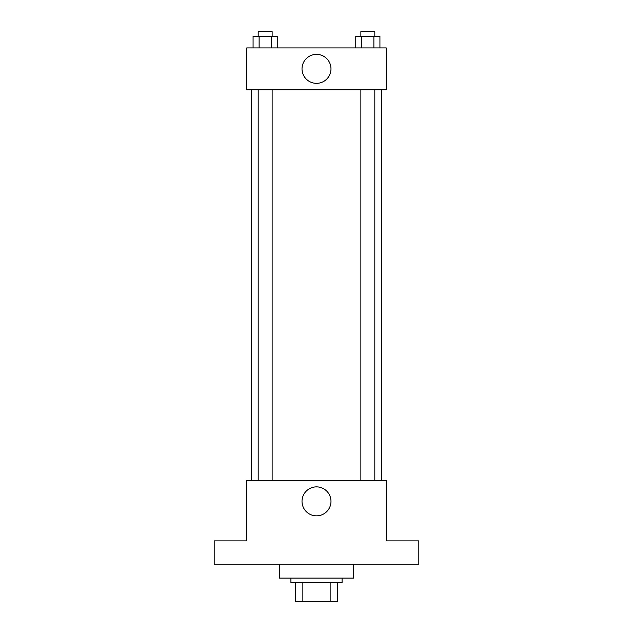 <?xml version="1.0" encoding="UTF-8"?>
<svg xmlns="http://www.w3.org/2000/svg" width="633" height="633" viewBox="0 0 633 633"><rect width="100%" height="100%" fill="white"/><g stroke="black" fill="none" stroke-linecap="round" stroke-linejoin="round"><path stroke-width="0.95" d="M330.141 582.748L330.141 601.35L295.571 601.35L295.571 582.748M330.141 601.35L337.429 601.35L337.429 582.748L337.429 601.35M342.081 578.095L342.081 582.748L290.919 582.748L290.919 578.095M302.859 582.748L302.859 601.35M279.295 564.145L279.295 578.095L353.705 578.095L353.705 564.145M418.817 564.145L214.183 564.145L214.183 540.891L246.743 540.891L246.743 480.431L386.257 480.431L386.257 540.891L418.817 540.891L418.817 564.145M330.98 501.36A14.48 14.48 0 0 1 309.26 513.901A14.48 14.48 0 0 1 309.26 488.818A14.48 14.48 0 0 1 330.98 501.36M381.612 89.783L381.612 480.431M360.865 480.431L360.865 89.783M272.135 89.783L272.135 480.431M386.257 89.783L246.743 89.783L246.743 47.926L386.257 47.926L386.257 89.783M330.98 68.855A14.48 14.48 0 0 1 309.26 81.396A14.48 14.48 0 0 1 309.26 56.313A14.48 14.48 0 0 1 330.98 68.855M379.927 47.926L379.927 36.303L355.762 36.303L355.762 47.926M373.881 36.303L373.881 47.926M361.799 36.303L361.799 47.926M360.865 36.303L360.865 31.65L374.815 31.65L374.815 36.303M277.238 47.926L277.238 36.303L253.073 36.303L253.073 47.926M271.201 36.303L271.201 47.926M259.119 36.303L259.119 47.926M258.185 36.303L258.185 31.65L272.135 31.65L272.135 36.303M251.388 89.783L251.388 480.431M374.815 480.431L374.815 89.783M258.185 89.783L258.185 480.431"/></g></svg>
